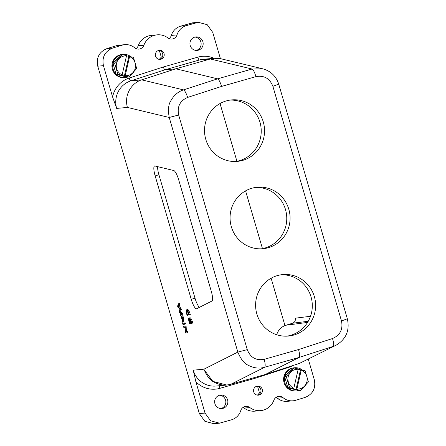 <?xml version="1.0" encoding="UTF-8"?>
<svg xmlns="http://www.w3.org/2000/svg" width="446" height="446" viewBox="0 0 446 446"><rect width="100%" height="100%" fill="white"/><g stroke="black" fill="none" stroke-linecap="round" stroke-linejoin="round"><path stroke-width="0.67" d="M189.427 315.077L189.193 314.252A5.062 1.165 -106.9 0 0 186.623 309.814A5.062 1.165 -106.9 0 0 187.075 315.3L187.437 315.266L187.231 314.608A3.535 0.814 73.1 0 1 187.075 311.291A3.535 0.814 73.1 0 1 189.071 315.11L190.37 314.792L190.135 313.967A5.062 1.165 -106.9 0 0 187.565 309.53L186.623 309.814M187.231 314.608L188.173 314.318A3.535 0.814 73.1 0 1 187.755 311.838M187.437 315.266L188.379 314.976L188.173 314.318M189.193 314.252L190.135 313.967M189.845 323.495L190.788 323.211A3.535 0.814 73.1 0 1 190.542 322.402L189.723 319.576A3.535 0.814 73.1 0 1 191.479 323.344L191.836 323.311L191.602 322.486A5.062 1.165 -106.9 0 0 189.032 318.048A5.062 1.165 -106.9 0 0 189.483 323.528L189.845 323.495A3.535 0.814 73.1 0 1 189.366 319.615L190.186 322.436L191.144 322.218M191.602 322.486L192.544 322.196A5.062 1.165 -106.9 0 0 189.974 317.758L189.032 318.048M191.836 323.311L192.778 323.021L192.544 322.196M185.151 326.21L185.475 331.885L186.779 331.763L187.091 332.827L185.43 332.984L185.112 327.308L183.808 327.431L183.496 326.361L186.094 325.92L186.417 331.595L187.721 331.478L188.034 332.543L187.091 332.827M183.496 326.361L186.094 325.92M186.779 331.763L187.721 331.478M185.475 331.885L186.417 331.595M185.486 327.347L186.428 327.063M178.578 303.715L177.569 306.101L177.904 307.238L179.955 309.128L179.091 311.302L179.404 312.373L181.734 314.525L181.41 313.404L179.476 311.799L180.357 309.808L179.967 308.47L177.96 306.625L178.913 304.858L178.578 303.715L179.521 303.431L179.855 304.573L178.913 304.858M177.965 306.642L178.907 306.357L179.85 304.568M179.967 308.476L180.909 308.192L178.902 306.318M180.357 309.808L181.299 309.524L180.909 308.18M179.476 311.799L180.418 311.514L181.299 309.524M181.41 313.41L182.353 313.12L180.413 311.503M181.734 314.525L182.676 314.235L182.353 313.12M182.208 319.57L181.377 316.721L182.581 318.02L182.208 319.57M182.587 317.429L179.983 314.358L181.104 316.415L182.13 319.927L181.912 320.958L182.286 322.224L182.938 318.628L182.587 317.429L183.529 317.145L180.925 314.068L179.983 314.358M182.938 318.628L183.88 318.344L183.529 317.145M182.286 322.224L183.228 321.934L183.88 318.344M184.259 323.149L182.598 323.3L182.927 324.415L184.583 324.259L184.259 323.149L185.201 322.859L182.598 323.3M184.583 324.259L185.525 323.969L185.201 322.859M220.04 103.539L236.921 161.279M245.579 190.877L262.465 248.617M271.118 278.215L284.966 325.574M214.102 58.281A25.305 24.597 84.7 0 0 197.851 57.149L163.342 66.978L129.189 78.044A25.305 24.597 84.7 0 0 112.593 96.96L103.439 65.657C101.822 57.172 104.894 51.307 112.66 48.056L122.081 45.191A14.172 13.77 -95.3 0 1 124.746 44.667L119.06 45.197A14.172 13.77 84.7 0 0 116.395 45.715L106.973 48.586C99.207 51.831 96.135 57.701 97.752 66.186L199.345 413.604L204.859 421.308L213.851 423.694L219.538 423.17L210.545 420.779L205.037 413.074M124.746 44.667A14.172 13.77 -95.3 0 1 134.681 47.778A6.071 5.904 84.7 0 0 143.907 45.219A16.195 15.738 -95.3 0 1 154.115 35.44A16.195 15.738 -95.3 0 1 157.159 34.844L151.473 35.373A16.195 15.738 84.7 0 0 148.429 35.97A16.195 15.738 84.7 0 0 138.221 45.748A6.071 5.904 -95.3 0 1 136.03 48.62M192.544 22.835L180.463 26.219A14.172 13.77 84.7 0 0 171.314 35.424A6.071 5.904 -95.3 0 1 169.023 38.579M276.057 397.38A6.071 5.904 -95.3 0 1 277.401 398.222A14.172 13.77 84.7 0 0 287.341 401.333L293.028 400.803A14.172 13.77 -95.3 0 1 283.087 397.698A6.071 5.904 84.7 0 0 273.861 400.252A16.195 15.738 -95.3 0 1 263.742 410.008L263.569 410.058A16.195 15.738 -95.3 0 1 260.615 410.627A16.195 15.738 -95.3 0 1 249.855 407.549A6.066 5.893 84.7 0 0 240.773 410.576A14.172 13.77 -95.3 0 1 231.619 419.781L219.538 423.165M243.059 407.421A6.066 5.893 -95.3 0 1 244.168 408.073A16.195 15.738 84.7 0 0 254.928 411.156L260.615 410.627M162.322 57.06L161.296 57.155L159.261 59.368M161.296 57.155L159.361 50.549M260.509 392.831L259.483 392.932L257.448 395.139M259.483 392.932L257.548 386.32M204.123 369.773L212.904 381.408L226.769 385.032L230.777 384.313L265.314 374.473L299.076 357.441L264.617 367.259C259.254 368.82 253.813 368.156 248.283 365.263C244.302 363.652 240.823 359.264 237.835 352.1L203.934 369.188C206.693 376.05 210.205 380.432 214.476 382.339C220.051 385.188 225.492 385.84 230.799 384.301L265.27 374.484M226.919 385.021L230.799 384.301L264.617 367.259C265.47 366.4 265.337 363.752 264.216 359.325C256.049 360.803 250.401 357.569 247.268 349.631L237.835 352.1L169.224 117.471C167.886 109.833 168.443 104.23 170.907 100.668C173.985 95.199 178.183 91.608 183.507 89.886L217.609 78.836L252.068 69.024L262.727 68.801L264.411 69.281M203.934 369.188L193.218 370.18L195.878 381.77A25.305 24.597 84.7 0 0 219.923 388.321L254.432 378.492L254.214 377.634M199.345 413.604L205.032 413.074L195.878 381.77M308.303 359.203L314.33 379.814C315.952 388.299 312.88 394.169 305.109 397.414L295.687 400.285A14.172 13.77 -95.3 0 1 293.028 400.803M256.701 386.253A4.555 4.427 84.7 0 0 258.401 395.156A4.555 4.427 84.7 0 0 262.326 389.771A4.555 4.427 84.7 0 0 256.701 386.253M223.134 408.307A6.779 6.59 84.7 0 0 220.608 395.05A6.779 6.59 84.7 0 0 214.766 403.078A6.779 6.59 84.7 0 0 223.134 408.307M336.156 345.159L299.333 363.451L265.32 374.473L235.382 382.997M298.547 349.547C299.773 353.946 299.952 356.577 299.076 357.441L333.179 346.391C334.009 345.538 333.786 342.924 332.515 338.536L298.547 349.547L264.216 359.325M276.96 275.723A30.869 30.005 -95.3 0 1 282.758 274.58A30.869 30.005 -95.3 0 1 315.489 302.544A30.869 30.005 -95.3 0 1 288.473 336.055A30.869 30.005 -95.3 0 1 256.166 311.107A30.869 30.005 -95.3 0 1 276.96 275.723M251.421 188.379A30.869 30.005 -95.3 0 1 257.219 187.242A30.869 30.005 -95.3 0 1 289.95 215.201A30.869 30.005 -95.3 0 1 262.928 248.717A30.869 30.005 -95.3 0 1 230.621 223.769A30.869 30.005 -95.3 0 1 251.421 188.379M225.877 101.041A30.869 30.005 -95.3 0 1 231.675 99.898A30.869 30.005 -95.3 0 1 264.411 127.863A30.869 30.005 -95.3 0 1 237.389 161.38A30.869 30.005 -95.3 0 1 205.082 136.426A30.869 30.005 -95.3 0 1 225.877 101.041M221.601 86.412C220.19 82.031 218.863 79.505 217.609 78.836L175.852 68.807L141.744 79.856L183.507 89.886C184.806 90.544 186.177 93.052 187.632 97.418L221.601 86.412L255.932 76.634C264.099 75.157 269.746 78.39 272.88 86.329L341.491 320.958C343.136 329.349 340.142 335.208 332.515 338.536M347.367 318.862L278.756 84.233C276.135 76.194 270.794 71.048 262.727 68.807L220.948 58.766L214.125 58.281L210.306 58.989L175.852 68.807L164.903 69.827L130.801 80.877L141.744 79.856C134.157 81.752 123.486 92.473 127.389 107.425L169.224 117.471L178.656 115.001C177.012 106.611 180.006 100.751 187.632 97.418M112.593 96.96L116.674 108.417L127.389 107.425M157.159 34.844A16.195 15.738 -95.3 0 1 167.908 37.916A6.071 5.904 84.7 0 0 177.001 34.9A14.172 13.77 -95.3 0 1 186.149 25.69L198.236 22.306L207.228 24.692L212.736 32.396L220.413 58.649M158.514 50.482A4.555 4.427 84.7 0 0 160.214 59.385A4.555 4.427 84.7 0 0 164.139 53.994A4.555 4.427 84.7 0 0 158.514 50.482M198.442 50.169A6.779 6.59 84.7 0 0 195.911 36.912A6.779 6.59 84.7 0 0 190.068 44.94A6.779 6.59 84.7 0 0 198.442 50.169M336.173 345.159L299.372 363.434M163.342 66.978C164.044 69.002 164.568 69.95 164.903 69.827L199.362 60.009A3.038 0.702 74.1 0 1 197.851 57.149M158.665 50.437A4.555 4.427 -95.3 0 1 159.495 59.39M194.919 37.085A6.779 6.59 -95.3 0 1 196.162 50.431M281.103 274.781A30.869 30.005 -95.3 0 1 312.172 302.851A30.869 30.005 -95.3 0 1 286.806 336.161M255.564 187.443A30.869 30.005 -95.3 0 1 286.633 215.513A30.869 30.005 -95.3 0 1 261.267 248.823M230.025 100.105A30.869 30.005 -95.3 0 1 261.094 128.169A30.869 30.005 -95.3 0 1 235.728 161.485M310.516 316.292L295.23 318.182C295.692 320.607 294.817 322.28 292.598 323.211L285.964 325.229A14.172 13.77 84.7 0 0 276.721 334.751M256.851 386.214A4.555 4.427 -95.3 0 1 257.682 395.162M219.616 395.223A6.779 6.59 -95.3 0 1 220.854 408.569M157.611 166.642A10.124 2.336 73.1 0 0 158.921 174.748L195.008 298.168A10.124 2.336 73.1 0 0 199.446 307.327M155.152 175.897L191.239 299.311A10.124 2.336 -106.9 0 0 196.558 308.777A10.124 2.336 -106.9 0 0 196.641 308.738L211.917 301.044A10.124 2.336 -106.9 0 0 211.253 291.171L178.74 179.983A10.124 2.336 -106.9 0 0 173.75 170.517L154.901 165.99A10.124 2.336 -106.9 0 0 154.572 165.996A10.124 2.336 -106.9 0 0 155.152 175.897L158.921 174.748M120.95 54.719A11.641 11.312 -95.3 0 1 122.918 54.356L122.159 54.423A11.641 11.312 84.7 0 0 119.974 54.852A11.641 11.312 84.7 0 0 112.13 68.199A11.641 11.312 84.7 0 0 124.311 77.604L125.07 77.532A11.641 11.312 -95.3 0 1 116.3 74.437L127.255 77.147L128.927 76.996L136.71 68.528L133.432 57.322L128.872 56.386L124.362 76.06L117.867 74.259L114.589 63.053L122.377 54.585L126.564 55.555L122.059 75.229M122.918 54.356A11.641 11.312 -95.3 0 1 130.667 56.581M133.649 72.062A11.641 11.312 -95.3 0 1 130.221 75.697M127.255 77.102A11.641 11.312 -95.3 0 1 125.07 77.532M117.867 74.259L116.183 74.32A11.641 11.312 -95.3 0 1 112.961 63.299L114.589 63.053M116.183 74.32L112.961 63.299M120.699 54.758L113 63.137A11.641 11.312 -95.3 0 1 120.732 54.786M124.362 76.06L128.927 76.996M129.602 56.636A9.918 9.639 -95.3 0 1 135.523 66.326A9.918 9.639 -95.3 0 1 128.671 75.279A9.918 9.639 -95.3 0 1 125.242 75.658L129.63 56.313M125.125 75.987L125.242 75.658M126.541 55.806L128.872 56.386M122.176 74.9A9.918 9.639 -95.3 0 1 116.261 65.205A9.918 9.639 -95.3 0 1 123.107 56.257A9.918 9.639 -95.3 0 1 126.536 55.878M120.727 54.741L122.377 54.585M292.626 368.128A11.641 11.312 -95.3 0 1 294.6 367.76L293.836 367.833A11.641 11.312 84.7 0 0 291.651 368.262A11.641 11.312 84.7 0 0 283.812 381.603A11.641 11.312 84.7 0 0 295.993 391.014L296.752 390.941A11.641 11.312 -95.3 0 1 287.982 387.842L298.932 390.551L300.61 390.401L308.392 381.932L305.114 370.726L300.548 369.79L296.044 389.469L289.549 387.669L286.271 376.463L294.053 367.989L298.246 368.965L293.741 388.639M294.6 367.76A11.641 11.312 -95.3 0 1 302.343 369.985M305.332 385.472A11.641 11.312 -95.3 0 1 301.903 389.102M298.937 390.512A11.641 11.312 -95.3 0 1 296.752 390.941M289.549 387.669L287.865 387.73A11.641 11.312 -95.3 0 1 284.643 376.708L286.271 376.463M287.865 387.73L284.643 376.708M292.381 368.162L284.676 376.547A11.641 11.312 -95.3 0 1 292.409 368.19M296.044 389.469L300.61 390.401M301.279 370.041A9.918 9.639 -95.3 0 1 307.199 379.736A9.918 9.639 -95.3 0 1 300.353 388.683A9.918 9.639 -95.3 0 1 296.925 389.068L301.312 369.723M296.802 389.397L296.925 389.068M298.223 369.216L300.548 369.79M293.858 388.31A9.918 9.639 -95.3 0 1 287.938 378.615A9.918 9.639 -95.3 0 1 294.789 369.667A9.918 9.639 -95.3 0 1 298.218 369.282M292.409 368.151L294.053 367.989M193.218 370.18A22.267 21.642 84.7 0 0 216.009 386.046L226.897 385.032M219.588 385.712A3.038 0.702 -105.9 0 0 219.923 388.321M254.432 378.492L288.584 367.426A25.305 24.597 84.7 0 0 292.944 365.519M288.584 367.426A3.038 0.697 72 0 1 288.45 366.974M178.656 115.001L247.268 349.631M341.491 320.958L347.133 318.84M278.521 84.21L272.88 86.329M255.932 76.634C254.627 72.224 253.339 69.682 252.068 69.024L210.306 58.989L199.362 60.009A22.267 21.642 84.7 0 1 203.186 59.296L214.125 58.275M129.189 78.044A3.038 0.697 -108 0 0 130.801 80.877A22.267 21.642 84.7 0 0 116.674 108.417M195.571 22.824L189.885 23.354M180.463 26.219L186.149 25.69M171.314 35.424L177.001 34.9M138.221 45.748L143.907 45.219M122.081 45.191L116.395 45.715M106.973 48.586L112.66 48.056M103.439 65.657L97.752 66.186M277.401 398.222L283.087 397.698M244.168 408.073L249.855 407.549M292.598 323.211L308.247 321.276M285.964 325.229L307.562 322.419M191.239 299.311L195.008 298.168M336.161 345.165C346.163 339.15 349.898 330.38 347.362 318.862M198.236 22.3L192.549 22.83"/></g></svg>
